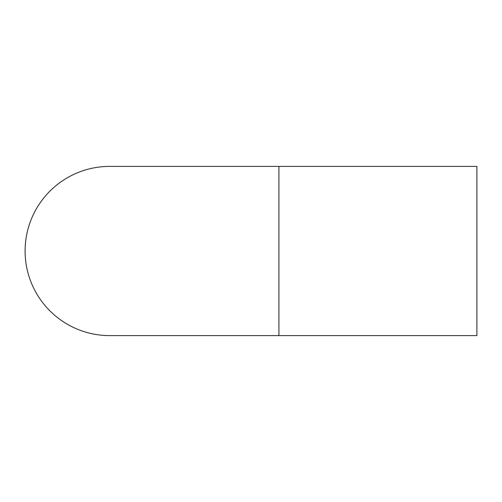 <?xml version="1.0" encoding="UTF-8"?>
<svg xmlns="http://www.w3.org/2000/svg" width="502" height="502" viewBox="0 0 502 502"><rect width="100%" height="100%" fill="white"/><g stroke="black" fill="none" stroke-linecap="round" stroke-linejoin="round"><path stroke-width="0.75" d="M109.706 166.394L109.706 166.394A84.606 84.606 0 0 0 25.1 251A84.606 84.606 0 0 0 109.706 335.606L278.917 335.606L278.917 166.394L109.706 166.394M278.917 166.394L476.9 166.394L476.9 335.606L278.917 335.606"/></g></svg>
